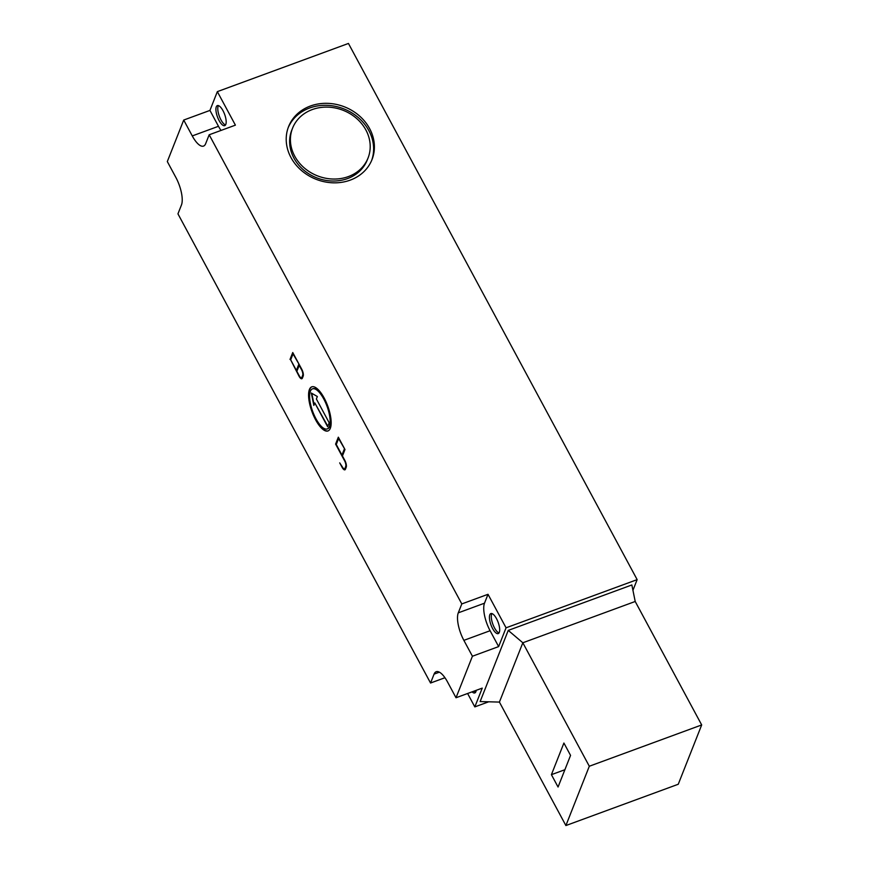 <?xml version="1.0" encoding="UTF-8"?>
<svg xmlns="http://www.w3.org/2000/svg" width="869" height="869" viewBox="0 0 869 869"><rect width="100%" height="100%" fill="white"/><g stroke="black" fill="none" stroke-linecap="round" stroke-linejoin="round"><path stroke-width="1.3" d="M218.423 105.605A10.678 3.813 -110.2 0 0 220.965 119.879A10.678 3.813 -110.2 0 0 225.538 124.951M219.097 120.574A10.678 3.813 69.8 0 1 217.359 105.605A10.678 3.813 69.8 0 1 222.996 110.689A10.678 3.813 69.8 0 1 224.734 125.647A10.678 3.813 69.8 0 1 219.097 120.574M491.941 613.568A10.678 3.813 -110.2 0 0 494.472 627.842A10.678 3.813 -110.2 0 0 499.045 632.914M492.604 628.537A10.678 3.813 69.8 0 1 490.876 613.568A10.678 3.813 69.8 0 1 496.503 618.641A10.678 3.813 69.8 0 1 498.241 633.61A10.678 3.813 69.8 0 1 492.604 628.537M371.617 160.537A44.851 38.909 21.6 0 0 368.858 130.6A44.851 38.909 21.6 0 0 327.059 105.334A44.851 38.909 21.6 0 0 288.215 127.602M290.974 157.539A44.851 38.909 -158.4 0 1 288.584 126.602A44.851 38.909 -158.4 0 1 327.233 103.335A44.851 38.909 -158.4 0 1 369.64 128.623A44.851 38.909 -158.4 0 1 372.019 159.559A44.851 38.909 -158.4 0 1 333.37 182.827A44.851 38.909 -158.4 0 1 290.974 157.539M292.56 128.177L291.778 130.154A40.582 35.194 21.6 0 0 293.939 158.136A40.582 35.194 21.6 0 0 332.306 181.013A40.582 35.194 21.6 0 0 367.272 159.961L368.054 157.984A40.582 35.194 21.6 0 0 365.892 130.002A40.582 35.194 21.6 0 0 327.526 107.126A40.582 35.194 21.6 0 0 292.56 128.177A40.582 35.194 21.6 0 0 294.721 156.159A40.582 35.194 21.6 0 0 333.088 179.036A40.582 35.194 21.6 0 0 368.054 157.984M311.949 386.781A23.496 8.386 -110.2 0 0 315.947 419.64A23.496 8.386 -110.2 0 0 328.156 430.872M315.577 419.77A23.496 8.386 69.8 0 1 311.765 386.846A23.496 8.386 69.8 0 1 324.159 398.024A23.496 8.386 69.8 0 1 327.971 430.948A23.496 8.386 69.8 0 1 315.577 419.77M327.417 428.873A21.356 7.615 -110.2 0 0 327.613 428.808A21.356 7.615 -110.2 0 0 324.148 398.882A21.356 7.615 -110.2 0 0 312.873 388.715A21.356 7.615 -110.2 0 0 312.688 388.791M323.779 399.012A21.356 7.615 -110.2 0 0 312.503 388.856A21.356 7.615 -110.2 0 0 315.968 418.782A21.356 7.615 -110.2 0 0 327.233 428.949A21.356 7.615 -110.2 0 0 323.779 399.012M344.678 449.012L338.606 438.563L336.27 444.493L341.962 455.074L344.678 449.012L338.606 438.563M341.962 455.074L344.309 449.143M344.982 449.534L342.44 455.964L344.819 460.374A5.344 1.901 69.8 0 1 346.21 467.25L345.427 469.227A5.344 1.901 69.8 0 1 344.895 469.825A5.344 1.901 69.8 0 1 342.082 467.294L339.703 462.884L342.277 466.794A4.269 1.521 -110.2 0 0 344.526 468.825A4.269 1.521 -110.2 0 0 344.96 468.348L345.743 466.371A4.269 1.521 -110.2 0 0 344.624 460.863L335.597 444.102L338.334 437.183L344.982 449.534M338.519 437.531L335.966 443.972L344.993 460.722A4.269 1.521 69.8 0 1 345.069 460.874M346.047 463.546A4.269 1.521 69.8 0 1 346.112 466.229L345.33 468.206A4.269 1.521 69.8 0 1 344.906 468.684A4.269 1.521 69.8 0 1 344.711 468.728M339.703 462.884L342.451 467.153A5.344 1.901 -110.2 0 0 345.08 469.738M299.099 364.35L293.027 353.9L290.68 359.831L296.383 370.422L299.099 364.35L293.027 353.9M296.383 370.422L298.719 364.491M299.197 365.371L296.85 371.302L299.229 375.712A4.269 1.521 -110.2 0 0 301.489 377.743A4.269 1.521 -110.2 0 0 301.912 377.255L302.694 375.278A4.269 1.521 -110.2 0 0 301.576 369.781L299.197 365.371L301.945 369.64A4.269 1.521 69.8 0 1 302.021 369.792M292.929 352.868L290.387 359.31L299.414 376.071A5.344 1.901 -110.2 0 0 302.032 378.645M290.007 359.451L292.744 352.532L301.771 369.282A5.344 1.901 69.8 0 1 303.162 376.168L302.379 378.145A5.344 1.901 69.8 0 1 301.847 378.743A5.344 1.901 69.8 0 1 299.034 376.201L290.387 359.31M303.009 372.453A4.269 1.521 69.8 0 1 303.064 375.147L302.282 377.124A4.269 1.521 69.8 0 1 301.858 377.602A4.269 1.521 69.8 0 1 301.662 377.635M316.381 398.99L329.199 422.801L327.635 426.755L314.817 402.944L313.839 405.41L311.319 393.027L317.348 396.514L316.381 398.99M311.775 393.288L314.1 404.737M314.817 402.944L327.83 426.266M488.009 594.298L484.5 603.195A21.356 7.615 -110.2 0 0 490.094 630.72L498.643 646.59L472.421 656.236L463.872 640.355A21.356 7.615 69.8 0 1 458.278 612.841L461.797 603.933L488.009 594.298L506.062 627.809L637.151 579.634L348.447 43.45L217.348 91.636L235.401 125.147L209.179 134.782L205.66 143.678A21.356 7.615 69.8 0 1 203.531 146.09A21.356 7.615 69.8 0 1 192.266 135.922L183.717 120.052L167.315 161.569L175.864 177.439A21.356 7.615 69.8 0 1 181.458 204.965L177.949 213.861L430.557 683.023L434.076 674.127A21.356 7.615 69.8 0 1 436.205 671.715A21.356 7.615 69.8 0 1 447.481 681.872L456.019 697.753L482.241 688.118L474.822 706.899L467.609 693.495M472.421 656.236L456.019 697.753M209.179 134.782L461.797 603.933M635.206 601.478L631.85 584.967L508.246 630.394L522.834 642.778L635.206 601.478L701.685 724.942L589.312 766.241L522.834 642.778L499.414 702.087L565.893 825.55L589.312 766.241M508.246 630.394L480.133 701.565L499.414 702.087M563.905 743.038L570.553 755.389L558.061 787.021L551.413 774.67L563.905 743.038M565.893 825.55L678.254 784.251L701.685 724.942M551.413 774.67L564.893 769.717M476.201 690.334A10.678 3.813 69.8 0 1 474.811 692.93A10.678 3.813 69.8 0 1 472.084 691.854M473.953 691.159A10.678 3.813 -110.2 0 0 475.625 692.235M506.062 627.809L498.643 646.59M444.95 677.733L430.557 683.023M183.717 120.052L209.94 110.417L218.477 126.287A21.356 7.615 -110.2 0 0 221.008 130.426M209.94 110.417L217.348 91.636M488.704 701.794L474.822 706.899M637.151 579.634L632.936 590.312M458.278 612.841L484.5 603.195M463.872 640.355L490.094 630.72M434.076 674.127L439.388 672.171M192.266 135.922L218.477 126.287"/></g></svg>

